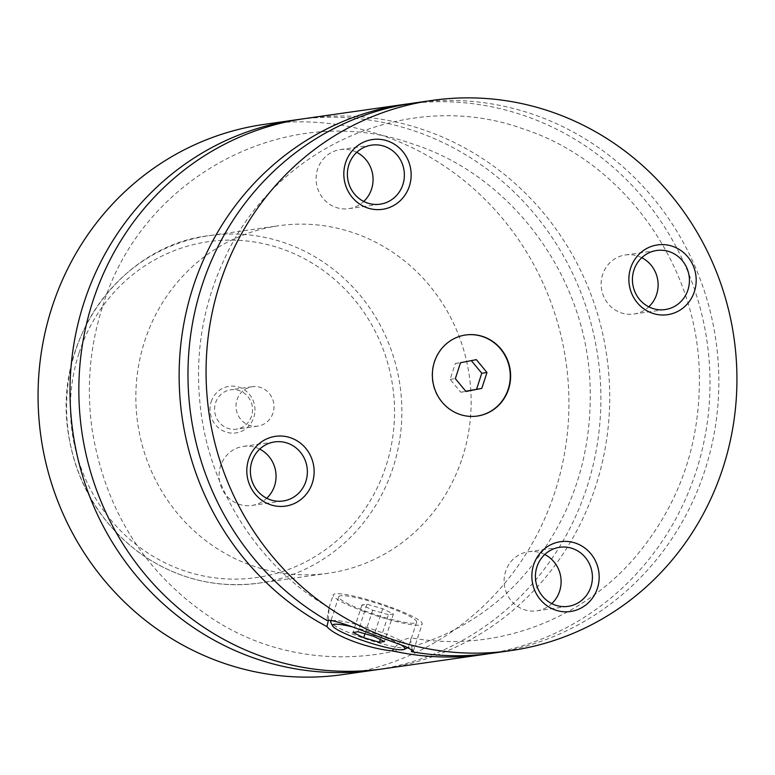 <?xml version="1.0" encoding="UTF-8"?>
<svg xmlns="http://www.w3.org/2000/svg" width="775" height="775" viewBox="0 0 775 775"><rect width="100%" height="100%" fill="white"/><g stroke="black" fill="none" stroke-linecap="round" stroke-linejoin="round"><path stroke-width="0.58" stroke-dasharray="3.88 2.91" d="M379.12 669.368A277.896 265.176 81.9 0 0 586.743 487.814A277.896 265.176 81.9 0 0 300.623 119.224M383.548 668.777A277.896 265.176 81.9 0 0 606.806 356.209A277.896 265.176 81.9 0 0 305.03 118.556M492.658 653.209A277.896 265.176 81.9 0 0 715.926 340.632A277.896 265.176 81.9 0 0 414.141 102.988M328.358 620.3L329.065 607.629L326.779 620.358M488.24 653.8A277.896 265.176 81.9 0 0 707.091 341.891A277.896 265.176 81.9 0 0 409.733 103.656M412.106 649.411L410.237 637.699L401.557 640.392L393.419 648.917M465.543 334.994A40.949 39.079 81.9 0 0 465.368 335.023A40.949 39.079 81.9 0 0 434.126 361.877A40.949 39.079 81.9 0 0 476.935 416.107A40.949 39.079 81.9 0 0 477.109 416.078M407.902 647.59A40.949 5.619 18.1 0 1 357.469 635.975A40.949 5.619 18.1 0 1 330.799 622.383M331.884 620.697A40.949 5.619 18.1 0 1 381.717 632.516A40.949 5.619 18.1 0 1 408.522 646.97A40.949 5.619 18.1 0 1 408.028 647.522M400.878 644.8A38.023 5.212 -161.9 0 0 379.953 635.393A38.023 5.212 -161.9 0 0 352.363 626.878M389.825 607.726A40.949 5.619 18.1 0 1 416.621 622.18A40.949 5.619 18.1 0 1 365.577 611.194A40.949 5.619 18.1 0 1 338.772 596.74A40.949 5.619 18.1 0 1 389.825 607.726M363.843 611.436A46.8 6.423 18.1 0 1 333.211 594.919A46.8 6.423 18.1 0 1 391.549 607.484A46.8 6.423 18.1 0 1 422.181 624.001A46.8 6.423 18.1 0 1 363.843 611.436M211.197 401.75A23.55 22.475 -98.1 0 1 239.737 387.452A23.55 22.475 -98.1 0 1 253.783 417.493A23.55 22.475 -98.1 0 1 225.244 431.791A23.55 22.475 -98.1 0 1 211.197 401.75M251.555 416.117A19.888 18.978 -98.1 0 1 236.385 429.156A19.888 18.978 -98.1 0 1 215.586 402.816A19.888 18.978 -98.1 0 1 230.756 389.777A19.888 18.978 -98.1 0 1 251.555 416.117M272.994 413.056A19.888 18.978 -98.1 0 1 257.813 426.095A19.888 18.978 -98.1 0 1 237.014 399.755A19.888 18.978 -98.1 0 1 252.195 386.715A19.888 18.978 -98.1 0 1 272.994 413.056M356.723 152.326A29.838 28.472 81.9 0 0 340.361 149.585A29.838 28.472 81.9 0 0 317.595 169.153A29.838 28.472 81.9 0 0 348.789 208.659A29.838 28.472 81.9 0 0 363.737 201.452M641.768 257.697A29.838 28.472 81.9 0 0 625.406 254.956A29.838 28.472 81.9 0 0 602.64 274.524A29.838 28.472 81.9 0 0 633.834 314.03A29.838 28.472 81.9 0 0 648.782 306.823M259.712 449.122A29.838 28.472 81.9 0 0 243.35 446.39A29.838 28.472 81.9 0 0 220.584 465.949A29.838 28.472 81.9 0 0 251.778 505.465A29.838 28.472 81.9 0 0 266.726 498.257M544.757 554.493A29.838 28.472 81.9 0 0 528.395 551.752A29.838 28.472 81.9 0 0 505.629 571.32A29.838 28.472 81.9 0 0 536.823 610.836A29.838 28.472 81.9 0 0 551.771 603.628M462.21 458.151A175.508 167.477 81.9 0 0 278.709 225.738A175.508 167.477 81.9 0 0 144.789 340.816A175.508 167.477 81.9 0 0 328.29 573.238A175.508 167.477 81.9 0 0 462.21 458.151M342.753 674.599A277.896 265.176 81.9 0 0 554.784 492.377A277.896 265.176 81.9 0 0 264.246 124.378M388.42 614.711L372.698 610.177L361.973 604.926L366.972 604.219L382.695 608.743L393.419 613.994L388.42 614.711L380.312 639.52M372.698 610.177L364.986 633.776M361.973 604.926L352.974 632.468M366.972 604.219L357.972 631.761M382.695 608.743L373.695 636.285M393.419 613.994L384.419 641.535M471.345 360.627L455.332 363.465L450.13 379.363L460.757 392.208L465.765 391.239M460.757 392.208L465.959 391.462M450.13 379.363L455.332 378.626M455.332 363.465L460.524 362.719M471.152 360.404L476.354 359.658M79.069 352.906A169.667 161.898 -98.1 0 1 284.696 249.879A169.667 161.898 -98.1 0 1 385.902 466.327A169.667 161.898 -98.1 0 1 180.275 569.363A169.667 161.898 -98.1 0 1 79.069 352.906M75.514 350.707A175.508 167.477 81.9 0 0 259.015 583.129A175.508 167.477 81.9 0 0 392.925 468.042A175.508 167.477 81.9 0 0 209.424 235.619A175.508 167.477 81.9 0 0 75.514 350.707M102.765 306.038C142.125 175.508 288.542 99.2 412.629 143.976C511.345 175.247 585.958 275.9 590.037 383.896C592.681 456.117 571.369 519.056 526.109 572.706C449.616 664.097 309.709 683.996 210.761 617.549C144.76 573.045 105.197 510.337 92.089 429.427C86.248 387.258 89.813 346.125 102.765 306.038M329.065 607.629C262.415 569.112 214.065 497.385 201.936 418.733C193.43 362.981 200.841 309.913 224.169 259.548C274.931 146.523 409.113 87.856 522.641 128.708C621.686 160.493 696.095 262.173 699.263 370.663C701.288 442.622 679.597 505.184 634.173 558.329C578.867 622.17 491.844 652.957 410.237 637.699M338.772 596.74L330.993 620.552M416.621 622.18L408.522 646.97M413.414 650.835L422.181 624.001M329.055 607.639L333.211 594.919M252.195 386.715L230.756 389.777M257.813 426.095L236.385 429.156M348.789 208.659L380.099 204.193M340.361 149.585L371.661 145.119M633.834 314.03L665.144 309.564M625.406 254.956L656.716 250.49M251.778 505.465L283.088 500.999M243.35 446.39L274.66 441.915M536.823 610.836L568.133 606.36M528.395 551.752L559.705 547.286M328.29 573.238L259.015 583.129C215.857 588.7 176.119 578.702 139.82 553.137C98.183 521.788 74.032 479.667 67.367 426.793C55.79 332.049 126.209 244.474 209.424 235.619L278.709 225.738"/><path stroke-width="1.16" d="M300.623 119.224A277.896 265.176 81.9 0 0 296.195 119.815A277.896 265.176 81.9 0 0 84.165 302.037A277.896 265.176 81.9 0 0 374.713 670.036A277.896 265.176 81.9 0 0 379.12 669.368M409.733 103.656A277.896 265.176 81.9 0 0 405.315 104.247L305.03 118.556A277.896 265.176 81.9 0 0 93 300.778A277.896 265.176 81.9 0 0 383.548 668.777L483.823 654.468A277.896 265.176 81.9 0 0 488.24 653.8M412.106 649.411L411.428 651.649A277.896 265.176 81.9 0 0 492.658 653.209L510.754 650.622A277.896 265.176 81.9 0 0 722.784 468.4A277.896 265.176 81.9 0 0 432.247 100.401A277.896 265.176 81.9 0 0 220.216 282.623A277.896 265.176 81.9 0 0 510.754 650.622M432.247 100.401L414.141 102.988A277.896 265.176 81.9 0 0 202.12 285.21A277.896 265.176 81.9 0 0 326.779 620.358C333.793 619.099 359.261 629.533 381.649 637.777L404.928 646.302L413.404 650.826L411.428 651.649M405.315 104.247A277.896 265.176 81.9 0 0 193.285 286.469A277.896 265.176 81.9 0 0 326.953 626.626L328.358 620.3M393.419 648.917L392.605 650.893A277.896 265.176 81.9 0 0 483.823 654.468M508.536 389.205A40.949 39.079 81.9 0 0 465.717 334.974A40.949 39.079 81.9 0 0 434.465 361.828A40.949 39.079 81.9 0 0 477.284 416.059A40.949 39.079 81.9 0 0 508.536 389.205M477.109 416.078A40.949 39.079 81.9 0 0 508.187 389.253A40.949 39.079 81.9 0 0 465.543 334.994M352.363 626.878A38.023 5.212 -161.9 0 0 332.669 625.987L330.799 622.383A40.949 5.619 18.1 0 1 330.673 621.521A40.949 5.619 18.1 0 1 331.884 620.697M408.028 647.522A40.949 5.619 18.1 0 1 407.902 647.59L404.269 649.392A38.023 5.212 -161.9 0 0 400.878 644.8M332.669 625.987A38.023 5.212 -161.9 0 0 357.44 638.61A38.023 5.212 -161.9 0 0 404.269 649.392M392.605 650.893C369.617 649.043 334.626 636.11 326.953 626.626M409.355 186.213A35.253 33.635 81.9 0 0 388.333 141.244A35.253 33.635 81.9 0 0 345.611 162.643A35.253 33.635 81.9 0 0 366.633 207.613A35.253 33.635 81.9 0 0 409.355 186.213M348.905 164.688A29.838 28.472 81.9 0 0 380.099 204.193A29.838 28.472 81.9 0 0 402.864 184.634A29.838 28.472 81.9 0 0 371.661 145.119A29.838 28.472 81.9 0 0 348.905 164.688M363.737 201.452A29.838 28.472 81.9 0 0 371.554 189.1A29.838 28.472 81.9 0 0 356.723 152.326M694.4 291.584A35.253 33.635 81.9 0 0 673.378 246.615A35.253 33.635 81.9 0 0 630.656 268.014A35.253 33.635 81.9 0 0 651.678 312.984A35.253 33.635 81.9 0 0 694.4 291.584M633.95 270.049A29.838 28.472 81.9 0 0 665.144 309.564A29.838 28.472 81.9 0 0 687.909 289.995A29.838 28.472 81.9 0 0 656.716 250.49A29.838 28.472 81.9 0 0 633.95 270.049M648.782 306.823A29.838 28.472 81.9 0 0 656.599 294.471A29.838 28.472 81.9 0 0 641.768 257.697M312.344 483.009A35.253 33.635 81.9 0 0 291.323 438.04A35.253 33.635 81.9 0 0 248.601 459.449A35.253 33.635 81.9 0 0 269.623 504.418A35.253 33.635 81.9 0 0 312.344 483.009M251.894 461.483A29.838 28.472 81.9 0 0 283.088 500.999A29.838 28.472 81.9 0 0 305.854 481.43A29.838 28.472 81.9 0 0 274.66 441.915A29.838 28.472 81.9 0 0 251.894 461.483M266.726 498.257A29.838 28.472 81.9 0 0 274.544 485.896A29.838 28.472 81.9 0 0 259.712 449.122M597.389 588.38A35.253 33.635 81.9 0 0 576.368 543.411A35.253 33.635 81.9 0 0 533.646 564.82A35.253 33.635 81.9 0 0 554.667 609.789A35.253 33.635 81.9 0 0 597.389 588.38M536.939 566.854A29.838 28.472 81.9 0 0 568.133 606.36A29.838 28.472 81.9 0 0 590.899 586.801A29.838 28.472 81.9 0 0 559.705 547.286A29.838 28.472 81.9 0 0 536.939 566.854M551.771 603.628A29.838 28.472 81.9 0 0 559.589 591.267A29.838 28.472 81.9 0 0 544.757 554.493M296.195 119.815L264.246 124.378A277.896 265.176 81.9 0 0 52.216 306.6A277.896 265.176 81.9 0 0 342.753 674.599L374.713 670.036M380.312 639.52L379.421 642.252L384.419 641.535L373.695 636.285L357.972 631.761L352.974 632.468L363.698 637.718L379.421 642.252M364.986 633.776L363.698 637.718M465.959 391.462L481.779 388.401L486.981 372.504L476.354 359.658L460.524 362.719L455.332 378.626L465.959 391.462M465.765 391.239L481.779 388.401M476.586 389.147L481.779 373.24L471.345 360.627M481.779 373.24L486.981 372.504M330.993 620.552L330.673 621.521"/></g></svg>
